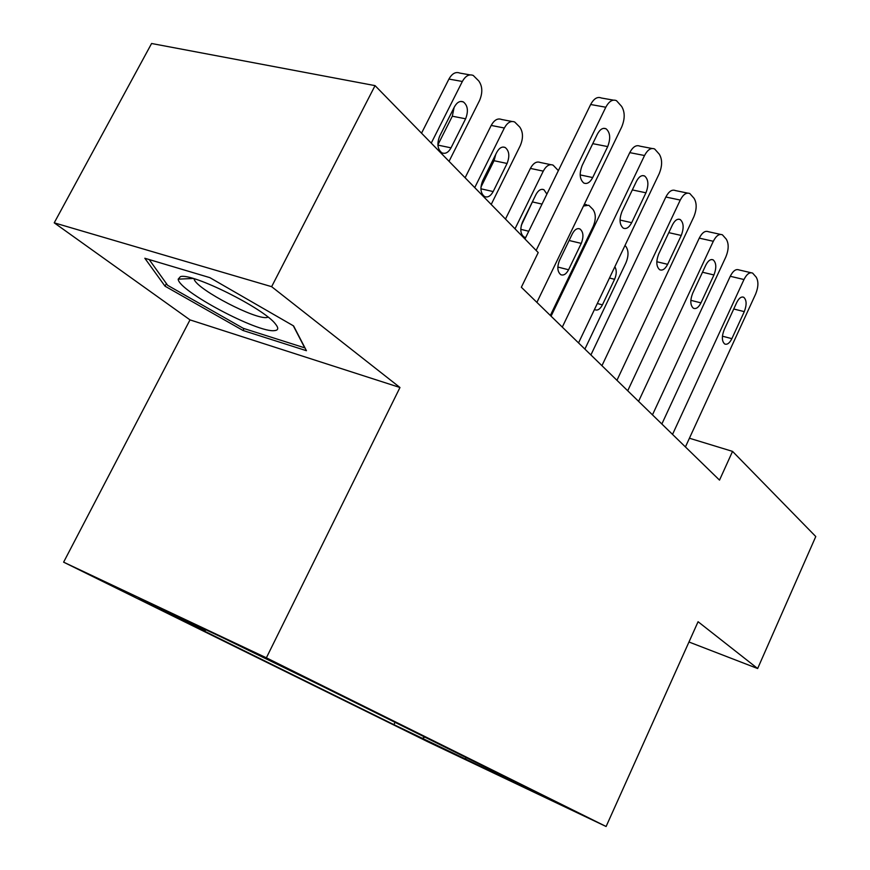 <?xml version="1.0" encoding="UTF-8"?>
<svg xmlns="http://www.w3.org/2000/svg" width="870" height="870" viewBox="0 0 870 870"><rect width="100%" height="100%" fill="white"/><g stroke="black" fill="none" stroke-linecap="round" stroke-linejoin="round"><path stroke-width="1.3" d="M570.405 809.057L535.093 792.211L570.405 809.057M63.619 562.161L427.594 741.664L606.107 826.5L266.372 657.818L63.619 562.161L190.008 319.888L399.972 387.509L271.636 286.676L54.223 222.829L190.008 319.888M54.223 222.829L151.587 43.5L375.057 85.63L271.636 286.676M375.057 85.63L538.215 252.561L521.347 287.252L719.512 480.12L732.551 451.389L689.432 438.23M248.787 650.347L299.933 674.902L248.929 650.053M206.223 629.913L204.776 630.674L174.109 616.167L393.925 724.656L395.034 722.328M204.776 630.674L139.254 598.31L223.09 637.884L321.53 685.864L530.091 789.307L498.717 774.409L539.617 794.669L393.925 724.656M688.975 642.006L757.65 668.53L815.777 536.54L732.551 451.389M757.65 668.53L698.077 621.724L606.107 826.5M399.972 387.509L266.372 657.818M422.515 738.228L424.854 737.107M498.51 773.647L498.717 774.409M464.961 759.195L466.298 757.661M165.039 286.187L243.034 330.491L306.436 350.708L293.603 325.935L209.855 277.639L144.833 258.259L165.039 286.187L166.409 283.576M244.024 328.566L243.034 330.491M536.137 250.429L605.803 107.227C609.033 101.246 612.589 99.06 616.482 100.67L621.604 106.379C625.019 111.969 625.051 118.842 621.68 127.031L536.888 302.379M613.383 100.126L601.355 98.005C597.44 96.396 593.873 98.56 590.654 104.509L524.969 239.011M597.385 134.132C600.006 129.26 602.899 127.488 606.075 128.793C610.251 132.501 610.794 138.439 607.695 146.584L592.709 177.545C590.023 182.537 587.054 184.364 583.781 183.015C579.637 179.372 579.105 173.489 582.204 165.376L597.385 134.132M431.248 143.115L462.351 81.475C465.504 75.864 469.137 73.863 473.247 75.451L478.772 80.953C482.524 86.304 482.774 92.829 479.544 100.528L449.05 161.331M421.537 133.175L448.931 79.061C452.074 73.493 455.717 71.503 459.838 73.091L470.007 74.885M437.893 144.833L452.313 116.199L454.096 107.532M454.466 106.792L439.698 136.101C436.751 143.724 437.49 149.303 441.916 152.848C445.364 154.197 448.409 152.533 451.03 147.846L465.613 118.798C468.571 111.132 467.81 105.498 463.34 101.91C460.002 100.605 457.044 102.236 454.466 106.792M562.292 327.109L644.539 155.523C647.639 149.683 650.999 147.498 654.642 148.987L659.275 154.175C662.418 159.362 662.385 165.887 659.166 173.772L578.539 342.921M652 148.487L639.896 146.149C636.231 144.659 632.86 146.823 629.76 152.631L551.069 316.18M636.448 181.33C638.961 176.577 641.701 174.805 644.659 176.012C648.454 179.437 648.889 185.038 645.942 192.803L631.685 222.676C629.119 227.538 626.302 229.354 623.257 228.125C619.483 224.754 619.07 219.196 622.006 211.464L636.448 181.33M601.942 365.704L680.264 200.067C683.244 194.358 686.43 192.194 689.845 193.564L694.053 198.306C696.946 203.123 696.859 209.333 693.781 216.934L616.95 380.299M687.583 193.096L675.457 190.584C672.031 189.203 668.834 191.356 665.854 197.022L590.904 354.949M672.466 224.851C674.892 220.219 677.491 218.457 680.253 219.566C683.722 222.742 684.059 228.038 681.254 235.455L667.66 264.317C665.191 269.069 662.527 270.875 659.678 269.733C656.23 266.611 655.915 261.348 658.721 253.964L672.466 224.851M638.58 401.353L713.313 241.284C716.184 235.705 719.218 233.551 722.415 234.824L726.265 239.163C728.929 243.665 728.799 249.581 725.852 256.922L652.467 414.87M720.458 234.389L708.387 231.714C705.168 230.441 702.123 232.584 699.262 238.13L627.716 390.782M705.809 265.132C708.136 260.598 710.594 258.847 713.193 259.88C716.369 262.827 716.619 267.862 713.944 274.963L700.959 302.869C698.588 307.501 696.065 309.296 693.39 308.241C690.236 305.337 689.997 300.346 692.672 293.277L705.809 265.132M474.737 187.615L504.35 128.01C507.395 122.518 510.842 120.517 514.692 122.007L519.727 127.031C523.185 132.012 523.37 138.221 520.271 145.649L491.202 204.461M465.113 177.763L491.202 125.432C494.236 119.973 497.694 117.983 501.566 119.473L511.919 121.474M480.958 187.083L494.04 160.711L495.759 154.381M496.759 152.359L482.698 180.688C479.881 187.974 480.501 193.26 484.546 196.544C487.776 197.794 490.658 196.131 493.181 191.563L507.079 163.462C509.896 156.143 509.254 150.814 505.165 147.476C502.033 146.269 499.239 147.889 496.759 152.359M515.007 228.81L543.271 171.129L530.395 168.41C533.321 163.071 536.605 161.091 540.237 162.472L550.71 164.647M505.481 219.077L530.395 168.41M521.282 225.439L533.973 198.599M546.893 194.119L543.935 189.714C540.999 188.583 538.334 190.204 535.953 194.575L522.522 221.991C519.836 228.962 520.347 233.986 524.066 237.042L525.708 237.477M558.355 170.629L553.102 165.148C549.481 163.767 546.208 165.757 543.271 171.129M583.487 206.016L588.794 205.244L593.003 209.485C595.972 213.846 596.037 219.501 593.188 226.439L550.34 315.473M572.362 233.791L559.519 260.358C556.941 267.046 557.376 271.821 560.791 274.692C563.64 275.757 566.229 274.115 568.578 269.754L581.269 243.393C583.846 236.673 583.411 231.866 579.953 228.962C577.191 227.907 574.657 229.528 572.362 233.791M672.532 434.402L743.98 279.531C746.754 274.072 749.635 271.929 752.637 273.115L756.16 277.106C758.64 281.315 758.466 286.969 755.639 294.06L685.419 446.952M750.951 272.712L738.956 269.917C735.933 268.732 733.029 270.853 730.267 276.279L661.852 424.005M736.738 302.499C738.978 298.073 741.327 296.344 743.763 297.29C746.688 300.052 746.862 304.826 744.296 311.634L731.877 338.658C729.582 343.182 727.189 344.955 724.688 343.987C721.785 341.279 721.611 336.527 724.177 329.752L736.738 302.499M624.986 245.47L625.911 246.514C628.684 250.614 628.695 256.019 625.965 262.751L584.89 349.098M594.504 309.426L595.026 309.763C597.701 310.753 600.169 309.122 602.421 304.859L614.59 279.292C616.689 274.267 616.776 270.081 614.862 266.731M274.605 330.6C278.454 330.219 278.737 328.033 275.475 324.021C264.175 308.546 191.791 272.43 180.405 276.66L178.198 279.15C178.241 290.743 258.51 333.395 274.605 330.6M193.912 278.694L194.391 279.912C199.263 290.602 255.617 319.758 266.851 317.496L268.123 317.191M293.299 325.761L304.761 347.869L243.295 328.327L167.671 285.338L149.183 259.554M590.654 104.509L605.803 107.227M607.695 146.584L592.753 143.659M592.709 177.545L580.17 174.913M462.351 81.475L448.931 79.061M452.313 116.199L465.613 118.798M437.904 145.105L451.03 147.846M629.76 152.631L644.539 155.523M645.942 192.803L632.327 189.921M631.685 222.676L620.027 220.056M665.854 197.022L680.264 200.067M681.254 235.455L668.791 232.649M667.66 264.317L656.807 261.739M699.262 238.13L713.313 241.284M713.944 274.963L702.492 272.234M700.959 302.869L690.845 300.335M504.35 128.01L491.202 125.432M494.04 160.711L507.079 163.462M480.914 188.801L493.181 191.563M532.755 202.003L542.021 204.091M520.782 229.354L528.753 231.246M569.121 240.501L581.269 243.393M557.833 267.057L568.578 269.754M730.267 276.279L743.98 279.531M744.296 311.634L733.736 309.002M731.877 338.658L722.426 336.19M609.479 278.019L614.59 279.292M597.32 303.521L602.421 304.859M606.075 128.793L603.649 128.336M460.796 101.431L463.34 101.91M644.659 176.012L642.593 175.588M680.253 219.566L678.48 219.186M713.193 259.88L711.671 259.521M503.001 147.03L505.165 147.476M542.064 189.301L543.935 189.714M586.717 204.787L584.336 204.254M578.332 228.582L579.953 228.962M743.763 297.29L742.436 296.974M194.88 278.987L194.391 279.912M193.14 278.476L178.198 279.15"/></g></svg>
